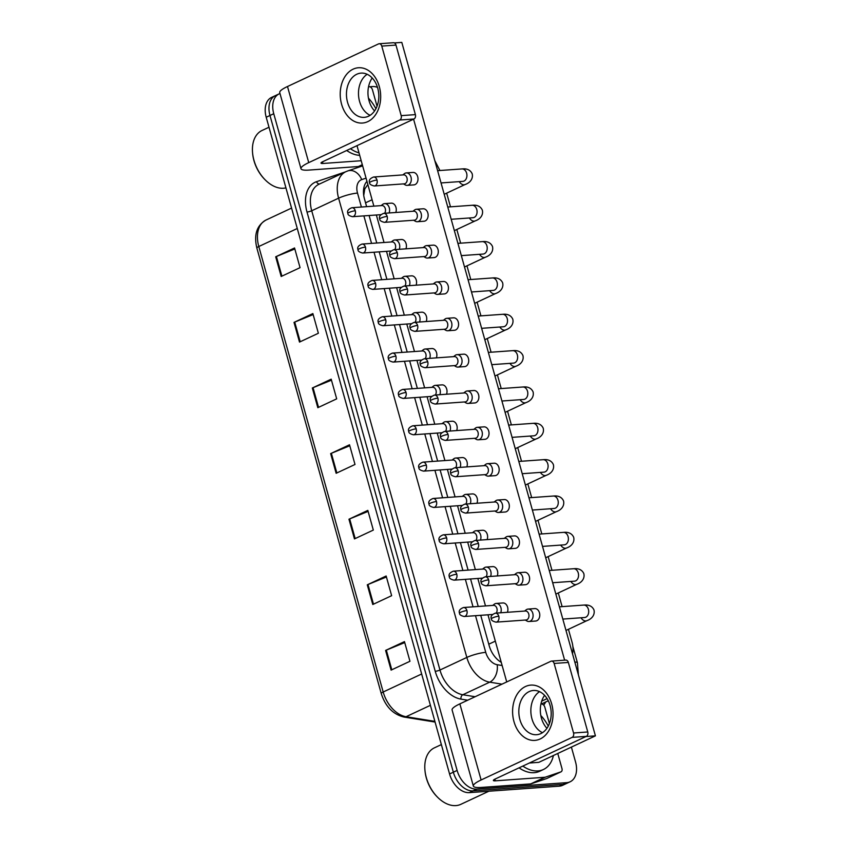 <?xml version="1.0" encoding="UTF-8"?>
<svg xmlns="http://www.w3.org/2000/svg" width="848" height="848" viewBox="0 0 848 848"><rect width="100%" height="100%" fill="white"/><g stroke="black" fill="none" stroke-linecap="round" stroke-linejoin="round"><path stroke-width="1.27" d="M367.852 184.546L364.757 188.945L363.728 195.453M572.495 653.766A20.787 13.727 64.9 0 0 571.987 641.989L568.436 629.29M562.118 606.627L558.291 592.953M551.963 570.28L548.147 556.606M541.819 533.943L537.992 520.259M531.664 497.596L527.848 483.911M521.52 461.248L517.704 447.564M511.376 424.901L507.549 411.216M501.221 388.554L497.405 374.88M491.077 352.206L487.261 338.532M480.933 315.859L477.106 302.185M470.778 279.522L466.962 265.837M460.634 243.175L456.818 229.49M450.489 206.827L446.663 193.143M571.393 747.099L575.538 761.939A20.787 13.727 -115.1 0 1 570.132 781.782A20.787 13.727 -115.1 0 1 566.814 782.64L476.82 789.096A20.787 13.727 -115.1 0 1 457.114 770.429L273.756 113.717L269.982 115.487A20.787 13.727 -115.1 0 1 275.377 95.633A20.787 13.727 -115.1 0 0 269.982 115.487L453.341 772.199L269.982 115.487L266.208 117.247A20.787 13.727 -115.1 0 1 271.604 97.393L279.151 93.863A20.787 13.727 -115.1 0 1 279.988 93.524M476.82 789.096L473.046 790.866A20.787 13.727 -115.1 0 1 453.341 772.199A20.787 13.727 -115.1 0 0 473.046 790.866L563.04 784.4L473.046 790.866L469.273 792.626A20.787 13.727 -115.1 0 1 449.567 773.97L266.208 117.247M570.132 781.782L566.358 783.552A20.787 13.727 -115.1 0 1 563.04 784.4A20.787 13.727 -115.1 0 0 566.358 783.552L562.595 785.322A20.787 13.727 -115.1 0 1 559.277 786.17L469.273 792.626M294.012 322.399L312.87 313.569L318.371 333.253L299.503 342.083L294.012 322.399A5.544 1.018 164.4 0 1 294.722 322.092L300.213 341.755M275.695 256.796L294.553 247.966L300.054 267.65L281.186 276.48L275.695 256.796A5.544 1.018 164.4 0 1 276.406 256.488L281.896 276.141M348.963 519.22L367.831 510.39L373.321 530.074L354.464 538.904L348.963 519.22A5.544 1.018 164.4 0 1 349.673 518.912L355.164 538.565M367.279 584.823L386.147 575.993L391.638 595.678L372.781 604.507L367.279 584.823A5.544 1.018 164.4 0 1 367.99 584.516L373.48 604.179M385.596 650.427L404.464 641.607L409.955 661.281L391.098 670.111L385.596 650.427A5.544 1.018 164.4 0 1 386.317 650.119L391.797 669.782M312.329 388.002L331.186 379.173L336.688 398.857L317.82 407.687L312.329 388.002A5.544 1.018 164.4 0 1 313.039 387.695L318.53 407.358M330.646 453.616L349.514 444.787L355.005 464.471L336.147 473.29L330.646 453.616A5.544 1.018 164.4 0 1 331.356 453.298L336.847 472.961M349.789 445.772L331.356 453.298M331.473 380.169L313.039 387.695M404.74 642.593L386.317 650.119M386.423 576.99L367.99 584.516M368.106 511.386L349.673 518.912M294.828 248.962L276.406 256.488M313.156 314.566L294.722 322.092M369.739 86.75L372.473 86.56A20.787 13.727 -115.1 0 1 377.477 87.323M273.756 113.717A20.787 13.727 -115.1 0 1 279.151 93.863M480.721 615.319L489.19 645.678A20.787 13.727 64.9 0 0 501.242 662.33M366.951 181.324A20.787 13.727 64.9 0 0 364.481 199.004L366.622 206.658M369.092 215.509L376.766 243.005M379.236 251.856L386.911 279.352M389.38 288.203L397.065 315.7M399.535 324.551L407.21 352.047M409.679 360.898L417.354 388.384M419.834 397.246L427.509 424.731M429.978 433.593L437.653 461.079M440.123 469.93L447.797 497.426M450.277 506.277L457.952 533.774M460.422 542.625L468.096 570.121M470.566 578.972L478.24 606.458M525.262 620.047L526.937 621.012A6.233 4.547 -94.1 0 0 528.982 621.51A6.233 4.547 -94.1 0 0 530.191 621.202A6.233 4.547 -94.1 0 0 532.788 613.305A6.233 4.547 -94.1 0 0 528.092 609.076A6.233 4.547 -94.1 0 0 526.894 609.383A6.233 4.547 -94.1 0 0 526.131 609.86L524.615 611.058M498.783 616.21A4.505 3.286 -94.1 0 1 496.038 622.146L526.025 619.994A4.505 3.286 -94.1 0 0 526.894 619.761A4.505 3.286 -94.1 0 0 528.76 614.058A4.505 3.286 -94.1 0 0 525.378 611.005L495.391 613.157C491.713 614.588 490.367 616.496 491.374 618.86A4.505 0.827 164.4 0 1 492.635 617.874A4.505 0.827 -15.6 0 1 498.783 616.21A4.505 3.286 -94.1 0 0 495.391 613.157M500.723 612.775A6.233 4.547 -94.1 0 0 500.447 606.405A6.233 4.547 -94.1 0 0 496.239 603.437A6.233 4.547 -94.1 0 0 495.031 603.755A6.233 4.547 -94.1 0 0 494.278 604.221L492.752 605.419M496.228 613.093A4.505 3.286 -94.1 0 0 496.907 608.429A4.505 3.286 -94.1 0 0 493.515 605.366L463.538 607.518C459.849 608.949 458.514 610.857 459.521 613.221A4.505 0.827 164.4 0 1 460.782 612.235A4.505 0.827 -15.6 0 1 466.919 610.581A4.505 3.286 -94.1 0 0 463.538 607.518M515.107 583.7L516.782 584.664A6.233 4.547 -94.1 0 0 518.838 585.173A6.233 4.547 -94.1 0 0 520.047 584.855A6.233 4.547 -94.1 0 0 522.633 576.958A6.233 4.547 -94.1 0 0 517.948 572.729A6.233 4.547 -94.1 0 0 516.739 573.047A6.233 4.547 -94.1 0 0 515.987 573.513L514.46 574.711M488.628 579.873A4.505 3.286 -94.1 0 1 485.893 585.798L515.87 583.647A4.505 3.286 -94.1 0 0 516.739 583.413A4.505 3.286 -94.1 0 0 518.616 577.721A4.505 3.286 -94.1 0 0 515.224 574.658L485.247 576.81C481.558 578.241 480.222 580.149 481.229 582.512A4.505 0.827 164.4 0 1 482.491 581.527A4.505 0.827 -15.6 0 1 488.628 579.873A4.505 3.286 -94.1 0 0 485.247 576.81M504.963 547.352L506.638 548.327A6.233 4.547 -94.1 0 0 508.694 548.826A6.233 4.547 -94.1 0 0 509.892 548.508A6.233 4.547 -94.1 0 0 512.489 540.611A6.233 4.547 -94.1 0 0 507.804 536.381A6.233 4.547 -94.1 0 0 506.595 536.699A6.233 4.547 -94.1 0 0 505.843 537.166L504.316 538.363M478.484 543.526A4.505 3.286 -94.1 0 1 475.739 549.451L505.726 547.299A4.505 3.286 -94.1 0 0 506.595 547.066A4.505 3.286 -94.1 0 0 508.471 541.374A4.505 3.286 -94.1 0 0 505.079 538.31L475.092 540.462C471.414 541.893 470.078 543.801 471.085 546.165A4.505 0.827 164.4 0 1 472.336 545.179A4.505 0.827 -15.6 0 1 478.484 543.526A4.505 3.286 -94.1 0 0 475.092 540.462M494.819 511.005L496.493 511.98A6.233 4.547 -94.1 0 0 498.539 512.478A6.233 4.547 -94.1 0 0 499.748 512.16A6.233 4.547 -94.1 0 0 502.345 504.274A6.233 4.547 -94.1 0 0 497.649 500.034A6.233 4.547 -94.1 0 0 496.451 500.352A6.233 4.547 -94.1 0 0 495.688 500.818L494.172 502.016M468.34 507.178A4.505 3.286 -94.1 0 1 465.594 513.104L495.582 510.952A4.505 3.286 -94.1 0 0 496.451 510.719A4.505 3.286 -94.1 0 0 498.317 505.026A4.505 3.286 -94.1 0 0 494.935 501.963L464.948 504.115C461.27 505.556 459.923 507.454 460.93 509.818A4.505 0.827 164.4 0 1 462.192 508.832A4.505 0.827 -15.6 0 1 468.34 507.178A4.505 3.286 -94.1 0 0 464.948 504.115M484.664 474.657L486.339 475.633A6.233 4.547 -94.1 0 0 488.395 476.131A6.233 4.547 -94.1 0 0 489.593 475.813A6.233 4.547 -94.1 0 0 492.19 467.926A6.233 4.547 -94.1 0 0 487.505 463.686A6.233 4.547 -94.1 0 0 486.296 464.004A6.233 4.547 -94.1 0 0 485.544 464.471L484.017 465.679M458.185 470.831A4.505 3.286 -94.1 0 1 455.45 476.756L485.427 474.604A4.505 3.286 -94.1 0 0 486.296 474.382A4.505 3.286 -94.1 0 0 488.172 468.679A4.505 3.286 -94.1 0 0 484.78 465.616L454.804 467.767C451.115 469.209 449.779 471.106 450.786 473.481A4.505 0.827 164.4 0 1 452.048 472.484A4.505 0.827 -15.6 0 1 458.185 470.831A4.505 3.286 -94.1 0 0 454.804 467.767M490.579 576.428A6.233 4.547 -94.1 0 0 490.303 570.057A6.233 4.547 -94.1 0 0 486.084 567.089A6.233 4.547 -94.1 0 0 484.886 567.407A6.233 4.547 -94.1 0 0 484.123 567.874L482.607 569.072M486.084 576.746A4.505 3.286 -94.1 0 0 486.763 572.082A4.505 3.286 -94.1 0 0 483.371 569.019L453.383 571.17C449.705 572.612 448.369 574.509 449.366 576.873A4.505 0.827 164.4 0 1 450.627 575.887A4.505 0.827 -15.6 0 1 456.775 574.234A4.505 3.286 -94.1 0 0 453.383 571.17M480.434 540.081A6.233 4.547 -94.1 0 0 480.159 533.71A6.233 4.547 -94.1 0 0 475.94 530.742A6.233 4.547 -94.1 0 0 474.742 531.06A6.233 4.547 -94.1 0 0 473.979 531.526L472.463 532.735M475.94 540.399A4.505 3.286 -94.1 0 0 476.608 535.735A4.505 3.286 -94.1 0 0 473.226 532.671L443.239 534.823C439.561 536.265 438.215 538.162 439.222 540.536A4.505 0.827 164.4 0 1 440.483 539.54A4.505 0.827 -15.6 0 1 446.631 537.886A4.505 3.286 -94.1 0 0 443.239 534.823M470.28 503.733A6.233 4.547 -94.1 0 0 470.004 497.363A6.233 4.547 -94.1 0 0 465.796 494.395A6.233 4.547 -94.1 0 0 464.587 494.713A6.233 4.547 -94.1 0 0 463.835 495.19L462.308 496.387M465.785 504.062A4.505 3.286 -94.1 0 0 466.464 499.387A4.505 3.286 -94.1 0 0 463.072 496.324L433.095 498.476C429.406 499.917 428.07 501.815 429.077 504.189A4.505 0.827 164.4 0 1 430.339 503.193A4.505 0.827 -15.6 0 1 436.476 501.539A4.505 3.286 -94.1 0 0 433.095 498.476M551.677 703.914A27.719 20.193 85.9 0 1 540.144 738.99A27.719 20.193 85.9 0 1 513.962 721.574A27.719 20.193 85.9 0 1 525.495 686.509A27.719 20.193 85.9 0 1 551.677 703.914M519.919 719.655A22.175 16.154 -94.1 0 0 536.593 734.707A22.175 16.154 -94.1 0 0 550.098 705.525A22.175 16.154 -94.1 0 0 533.424 690.473A22.175 16.154 -94.1 0 0 519.919 719.655M542.487 732.683A22.175 16.154 85.9 0 1 531.94 718.786A22.175 16.154 85.9 0 1 539.551 691.639A22.175 16.154 85.9 0 0 531.94 718.786A22.175 16.154 85.9 0 0 542.487 732.683M540.95 703.914L541.967 704.084A3.466 2.29 64.9 0 1 544.829 707.168L549.419 723.588M557.761 753.48L561.959 768.511A3.466 2.29 64.9 0 1 561.058 771.818L546.918 778.443A3.466 2.29 -115.1 0 1 546.759 778.506L531.113 783.806A3.466 2.29 -115.1 0 1 530.721 783.891L481.187 787.442A27.719 5.109 -15.6 0 1 473.354 786.075A27.719 5.109 -15.6 0 1 481.102 779.98L572.114 737.378A3.466 2.523 -94.1 0 0 573.555 733.001L587.77 731.972A3.466 2.523 85.9 0 1 586.328 736.361L495.317 778.952A6.932 1.272 164.4 0 0 493.377 780.478A6.932 1.272 164.4 0 0 495.338 780.828L544.861 777.266A3.466 2.29 64.9 0 0 545.264 777.192L560.899 771.881A3.466 2.29 64.9 0 0 561.058 771.818M473.354 786.075L452.101 709.967A27.719 5.109 -15.6 0 1 459.86 703.872L550.861 661.281A3.466 2.523 -94.1 0 1 551.529 661.101A3.466 2.523 -94.1 0 1 554.136 663.454L573.555 733.001M551.529 661.101L565.743 660.083A3.466 2.523 85.9 0 1 568.351 662.436L587.77 731.972M379.31 86.57A27.719 20.193 85.9 0 1 367.778 121.635A27.719 20.193 85.9 0 1 341.585 104.219A27.719 20.193 85.9 0 1 353.128 69.154A27.719 20.193 85.9 0 1 379.31 86.57M347.553 102.301A22.175 16.154 -94.1 0 0 364.227 117.353A22.175 16.154 -94.1 0 0 377.731 88.171A22.175 16.154 -94.1 0 0 361.047 73.119A22.175 16.154 -94.1 0 0 347.553 102.301M370.12 115.328A22.175 16.154 85.9 0 1 359.573 101.431A22.175 16.154 85.9 0 1 367.173 74.285A22.175 16.154 85.9 0 0 359.573 101.431A22.175 16.154 85.9 0 0 370.12 115.328M368.583 86.56L369.601 86.729A3.466 2.29 64.9 0 1 372.463 89.814L377.042 106.233M362.446 165.201L358.746 166.452A3.466 2.29 -115.1 0 1 358.354 166.537L308.82 170.088A27.719 5.109 -15.6 0 1 300.987 168.72A27.719 5.109 -15.6 0 1 308.736 162.625L399.747 120.024A3.466 2.523 -94.1 0 0 401.189 115.646L415.393 114.618A3.466 2.523 85.9 0 1 413.951 119.006L322.95 161.597A6.932 1.272 164.4 0 0 321.01 163.123A6.932 1.272 164.4 0 0 322.971 163.473L361.195 160.728M300.987 168.72L279.734 92.612A27.719 5.109 -15.6 0 1 287.493 86.517L378.494 43.926A3.466 2.523 -94.1 0 1 379.162 43.746A3.466 2.523 -94.1 0 1 381.77 46.099L401.189 115.646M379.162 43.746L393.377 42.729A3.466 2.523 85.9 0 1 395.984 45.082L415.393 114.618M540.823 715.532A34.651 22.875 -115.1 0 1 548.285 726.079M553.405 755.526A34.651 22.875 -115.1 0 1 543.441 769.496A34.651 22.875 -115.1 0 1 537.908 770.917A34.651 22.875 -115.1 0 1 522.834 766.083M543.441 769.496L539.667 771.267A34.651 22.875 -115.1 0 1 534.134 772.687A34.651 22.875 -115.1 0 1 519.061 767.843M488.851 791.226L460.856 804.317A31.185 20.585 -115.1 0 1 455.885 805.6A31.185 20.585 -115.1 0 1 437.579 797.237A31.185 20.585 -115.1 0 1 424.943 770.249A31.185 20.585 -115.1 0 1 434.42 747.83L441.363 744.586M437.579 797.237L437.08 796.738A29.797 19.663 -115.1 0 1 425.018 770.949L424.943 770.249M368.445 98.177A34.651 22.875 -115.1 0 1 375.918 108.724M285.924 187.874A31.185 20.585 -115.1 0 1 283.518 188.245A31.185 20.585 -115.1 0 1 265.212 179.882A31.185 20.585 -115.1 0 1 252.577 152.894A31.185 20.585 -115.1 0 1 262.053 130.475L268.996 127.232M265.212 179.882L264.714 179.384A29.797 19.663 -115.1 0 1 252.64 153.594L252.577 152.894M359.7 155.354A34.651 22.875 -115.1 0 1 346.694 150.488M359.001 152.863A34.651 22.875 -115.1 0 1 350.457 148.729M389.094 212.965A6.233 4.547 -94.1 0 0 388.829 206.594A6.233 4.547 -94.1 0 0 384.61 203.626L391.288 203.149A6.233 4.547 85.9 0 1 395.974 207.389A6.233 4.547 85.9 0 1 395.772 212.488M399.249 249.312A6.233 4.547 -94.1 0 0 398.973 242.941A6.233 4.547 -94.1 0 0 394.755 239.973L401.433 239.496A6.233 4.547 85.9 0 1 406.128 243.736A6.233 4.547 85.9 0 1 405.927 248.835M409.393 285.659A6.233 4.547 -94.1 0 0 409.118 279.289A6.233 4.547 -94.1 0 0 404.909 276.321L411.587 275.844A6.233 4.547 85.9 0 1 416.273 280.073A6.233 4.547 85.9 0 1 416.071 285.182M419.537 322.007A6.233 4.547 -94.1 0 0 419.272 315.636A6.233 4.547 -94.1 0 0 415.054 312.668L421.732 312.191A6.233 4.547 85.9 0 1 426.427 316.421A6.233 4.547 85.9 0 1 426.226 321.53M429.692 358.354A6.233 4.547 -94.1 0 0 429.417 351.984A6.233 4.547 -94.1 0 0 425.198 349.016L431.876 348.539A6.233 4.547 85.9 0 1 436.572 352.768A6.233 4.547 85.9 0 1 436.37 357.877M406.319 172.918L412.997 172.441A6.233 4.547 85.9 0 1 417.693 176.681A6.233 4.547 85.9 0 1 413.888 184.885L407.21 185.362A6.233 4.547 -94.1 0 0 408.418 185.044A6.233 4.547 -94.1 0 0 411.015 177.158A6.233 4.547 -94.1 0 0 406.319 172.918A6.233 4.547 -94.1 0 0 405.121 173.236A6.233 4.547 -94.1 0 0 404.358 173.713L402.842 174.911M416.463 209.265L423.141 208.788A6.233 4.547 85.9 0 1 427.837 213.028A6.233 4.547 85.9 0 1 424.042 221.233L417.364 221.71A6.233 4.547 -94.1 0 0 418.562 221.392A6.233 4.547 -94.1 0 0 421.159 213.505A6.233 4.547 -94.1 0 0 416.463 209.265A6.233 4.547 -94.1 0 0 415.266 209.583A6.233 4.547 -94.1 0 0 414.502 210.05L412.987 211.258M426.618 245.613L433.296 245.136A6.233 4.547 85.9 0 1 437.981 249.365A6.233 4.547 85.9 0 1 434.187 257.58L427.509 258.057A6.233 4.547 -94.1 0 0 428.706 257.739A6.233 4.547 -94.1 0 0 431.303 249.853A6.233 4.547 -94.1 0 0 426.618 245.613A6.233 4.547 -94.1 0 0 425.41 245.931A6.233 4.547 -94.1 0 0 424.657 246.397L423.131 247.605M436.762 281.96L443.44 281.483A6.233 4.547 85.9 0 1 448.136 285.712A6.233 4.547 85.9 0 1 444.331 293.927L437.653 294.404A6.233 4.547 -94.1 0 0 438.861 294.086A6.233 4.547 -94.1 0 0 441.458 286.189A6.233 4.547 -94.1 0 0 436.762 281.96A6.233 4.547 -94.1 0 0 435.565 282.278A6.233 4.547 -94.1 0 0 434.801 282.744L433.286 283.942M446.907 318.307L453.585 317.83A6.233 4.547 85.9 0 1 458.28 322.06A6.233 4.547 85.9 0 1 454.486 330.264L447.808 330.752A6.233 4.547 -94.1 0 0 449.005 330.434A6.233 4.547 -94.1 0 0 451.602 322.537A6.233 4.547 -94.1 0 0 446.907 318.307A6.233 4.547 -94.1 0 0 445.709 318.625A6.233 4.547 -94.1 0 0 444.946 319.092L443.43 320.29M439.836 394.702A6.233 4.547 -94.1 0 0 439.561 388.331A6.233 4.547 -94.1 0 0 435.353 385.363L442.031 384.875A6.233 4.547 85.9 0 1 446.716 389.115A6.233 4.547 85.9 0 1 446.514 394.214M449.981 431.038A6.233 4.547 -94.1 0 0 449.716 424.668A6.233 4.547 -94.1 0 0 445.497 421.71L452.175 421.223A6.233 4.547 85.9 0 1 456.871 425.463A6.233 4.547 85.9 0 1 456.669 430.561M460.135 467.386A6.233 4.547 -94.1 0 0 459.86 461.015A6.233 4.547 -94.1 0 0 455.641 458.047L462.319 457.57A6.233 4.547 85.9 0 1 467.015 461.81A6.233 4.547 85.9 0 1 466.813 466.909M457.061 354.655L463.739 354.167A6.233 4.547 85.9 0 1 468.425 358.407A6.233 4.547 85.9 0 1 464.63 366.612L457.952 367.089A6.233 4.547 -94.1 0 0 459.15 366.781A6.233 4.547 -94.1 0 0 461.747 358.884A6.233 4.547 -94.1 0 0 457.061 354.655A6.233 4.547 -94.1 0 0 455.853 354.962A6.233 4.547 -94.1 0 0 455.1 355.439L453.574 356.637M467.206 390.992L473.884 390.515A6.233 4.547 85.9 0 1 478.579 394.755A6.233 4.547 85.9 0 1 474.774 402.959L468.096 403.436A6.233 4.547 -94.1 0 0 469.304 403.118A6.233 4.547 -94.1 0 0 471.901 395.232A6.233 4.547 -94.1 0 0 467.206 390.992A6.233 4.547 -94.1 0 0 466.008 391.31A6.233 4.547 -94.1 0 0 465.245 391.787L463.729 392.984M465.796 494.395L472.474 493.918A6.233 4.547 85.9 0 1 477.159 498.158A6.233 4.547 85.9 0 1 476.958 503.256M475.94 530.742L482.618 530.265A6.233 4.547 85.9 0 1 487.314 534.494A6.233 4.547 85.9 0 1 487.112 539.604M486.084 567.089L492.762 566.612A6.233 4.547 85.9 0 1 497.458 570.842A6.233 4.547 85.9 0 1 497.257 575.951M487.505 463.686L494.183 463.209A6.233 4.547 85.9 0 1 498.868 467.439A6.233 4.547 85.9 0 1 495.073 475.654L488.395 476.131M497.649 500.034L504.327 499.557A6.233 4.547 85.9 0 1 509.023 503.786A6.233 4.547 85.9 0 1 505.217 512.001L498.539 512.478M507.804 536.381L514.482 535.904A6.233 4.547 85.9 0 1 519.167 540.134A6.233 4.547 85.9 0 1 515.372 548.338L508.694 548.826M517.948 572.729L524.626 572.252A6.233 4.547 85.9 0 1 529.311 576.481A6.233 4.547 85.9 0 1 525.516 584.685L518.838 585.173M477.35 427.339L484.038 426.862A6.233 4.547 85.9 0 1 488.724 431.102A6.233 4.547 85.9 0 1 484.929 439.306L478.251 439.783A6.233 4.547 -94.1 0 0 479.449 439.465A6.233 4.547 -94.1 0 0 482.046 431.579A6.233 4.547 -94.1 0 0 477.35 427.339A6.233 4.547 -94.1 0 0 476.152 427.657A6.233 4.547 -94.1 0 0 475.399 428.134L473.873 429.332M496.239 603.437L502.917 602.96A6.233 4.547 85.9 0 1 507.602 607.189A6.233 4.547 85.9 0 1 507.401 612.298M528.092 609.076L534.77 608.588A6.233 4.547 85.9 0 1 539.466 612.828A6.233 4.547 85.9 0 1 535.671 621.033L528.982 621.51M374.572 110.94A22.175 16.154 85.9 0 1 369.05 100.753A22.175 16.154 85.9 0 1 372.208 77.984M546.939 728.294A22.175 16.154 85.9 0 1 541.416 718.108A22.175 16.154 85.9 0 1 544.575 695.339M595.423 735.852L538.83 762.341L529.364 763.02L585.947 736.541L595.423 735.852L401.804 42.4L394.384 42.93M413.58 119.186L564.62 660.157M506.722 681.94L487.971 614.8M485.501 605.938L477.827 578.453M475.357 569.591L467.683 542.105M465.213 533.254L457.528 505.758M455.058 496.907L447.384 469.41M444.914 460.559L437.239 433.063M434.759 424.212L427.085 396.726M424.615 387.865L416.94 360.379M414.471 351.517L406.796 324.031M404.316 315.18L396.641 287.684M394.172 278.833L386.497 251.337M384.027 242.486L376.353 214.989M373.873 206.138L356.997 145.665M474.52 438.321L476.194 439.285A6.233 4.547 -94.1 0 0 478.251 439.783M448.041 434.483A4.505 3.286 -94.1 0 1 445.295 440.409L475.283 438.257A4.505 3.286 -94.1 0 0 476.152 438.034A4.505 3.286 -94.1 0 0 478.028 432.332A4.505 3.286 -94.1 0 0 474.636 429.279L444.649 431.431C440.971 432.862 439.635 434.759 440.642 437.133A4.505 0.827 164.4 0 1 441.893 436.137A4.505 0.827 -15.6 0 1 448.041 434.483A4.505 3.286 -94.1 0 0 444.649 431.431M464.365 401.973L466.05 402.938A6.233 4.547 -94.1 0 0 468.096 403.436M437.897 398.136A4.505 3.286 -94.1 0 1 435.151 404.061L465.139 401.91A4.505 3.286 -94.1 0 0 465.997 401.687A4.505 3.286 -94.1 0 0 467.873 395.984A4.505 3.286 -94.1 0 0 464.492 392.931L434.505 395.083C430.826 396.514 429.48 398.412 430.487 400.786A4.505 0.827 164.4 0 1 431.749 399.79A4.505 0.827 -15.6 0 1 437.897 398.136A4.505 3.286 -94.1 0 0 434.505 395.083M454.221 365.626L455.895 366.59A6.233 4.547 -94.1 0 0 457.952 367.089M427.742 361.789A4.505 3.286 -94.1 0 1 425.007 367.725L454.984 365.573A4.505 3.286 -94.1 0 0 455.853 365.34A4.505 3.286 -94.1 0 0 457.729 359.637A4.505 3.286 -94.1 0 0 454.337 356.584L424.36 358.736C420.672 360.167 419.336 362.075 420.343 364.439A4.505 0.827 164.4 0 1 421.604 363.453A4.505 0.827 -15.6 0 1 427.742 361.789A4.505 3.286 -94.1 0 0 424.36 358.736M455.641 458.047A6.233 4.547 -94.1 0 0 454.443 458.365A6.233 4.547 -94.1 0 0 453.68 458.842L452.164 460.04M455.641 467.714A4.505 3.286 -94.1 0 0 456.319 463.04A4.505 3.286 -94.1 0 0 452.927 459.987L422.94 462.139C419.262 463.57 417.926 465.467 418.923 467.842A4.505 0.827 164.4 0 1 420.184 466.845A4.505 0.827 -15.6 0 1 426.332 465.192A4.505 3.286 -94.1 0 0 422.94 462.139M445.497 421.71A6.233 4.547 -94.1 0 0 444.299 422.018A6.233 4.547 -94.1 0 0 443.536 422.495L442.009 423.693M445.497 431.367A4.505 3.286 -94.1 0 0 446.165 426.692A4.505 3.286 -94.1 0 0 442.783 423.64L412.796 425.791C409.107 427.222 407.771 429.13 408.778 431.494A4.505 0.827 164.4 0 1 410.04 430.508A4.505 0.827 -15.6 0 1 416.188 428.844A4.505 3.286 -94.1 0 0 412.796 425.791M435.353 385.363A6.233 4.547 -94.1 0 0 434.144 385.681A6.233 4.547 -94.1 0 0 433.392 386.147L431.865 387.345M435.342 395.02A4.505 3.286 -94.1 0 0 436.02 390.345A4.505 3.286 -94.1 0 0 432.628 387.292L402.652 389.444C398.963 390.875 397.627 392.783 398.634 395.147A4.505 0.827 164.4 0 1 399.896 394.161A4.505 0.827 -15.6 0 1 406.033 392.497A4.505 3.286 -94.1 0 0 402.652 389.444M444.076 329.278L445.751 330.243A6.233 4.547 -94.1 0 0 447.808 330.752M417.598 325.452A4.505 3.286 -94.1 0 1 414.852 331.377L444.84 329.225A4.505 3.286 -94.1 0 0 445.709 328.992A4.505 3.286 -94.1 0 0 447.585 323.3A4.505 3.286 -94.1 0 0 444.193 320.237L414.206 322.388C410.527 323.819 409.192 325.727 410.188 328.091A4.505 0.827 164.4 0 1 411.45 327.105A4.505 0.827 -15.6 0 1 417.598 325.452A4.505 3.286 -94.1 0 0 414.206 322.388M433.922 292.931L435.607 293.906A6.233 4.547 -94.1 0 0 437.653 294.404M407.453 289.104A4.505 3.286 -94.1 0 1 404.708 295.03L434.685 292.878A4.505 3.286 -94.1 0 0 435.554 292.645A4.505 3.286 -94.1 0 0 437.43 286.953A4.505 3.286 -94.1 0 0 434.049 283.889L404.061 286.041C400.383 287.483 399.037 289.38 400.044 291.744A4.505 0.827 164.4 0 1 401.305 290.758A4.505 0.827 -15.6 0 1 407.453 289.104A4.505 3.286 -94.1 0 0 404.061 286.041M423.777 256.584L425.452 257.559A6.233 4.547 -94.1 0 0 427.509 258.057M397.299 252.757A4.505 3.286 -94.1 0 1 394.553 258.682L424.541 256.531A4.505 3.286 -94.1 0 0 425.41 256.308A4.505 3.286 -94.1 0 0 427.286 250.605A4.505 3.286 -94.1 0 0 423.894 247.542L393.917 249.694C390.228 251.135 388.893 253.033 389.9 255.407A4.505 0.827 164.4 0 1 391.161 254.411A4.505 0.827 -15.6 0 1 397.299 252.757A4.505 3.286 -94.1 0 0 393.917 249.694M413.633 220.236L415.308 221.211A6.233 4.547 -94.1 0 0 417.364 221.71M387.154 216.41A4.505 3.286 -94.1 0 1 384.409 222.335L414.396 220.183A4.505 3.286 -94.1 0 0 415.266 219.961A4.505 3.286 -94.1 0 0 417.142 214.258A4.505 3.286 -94.1 0 0 413.75 211.194L383.762 213.346C380.084 214.788 378.749 216.685 379.745 219.06A4.505 0.827 164.4 0 1 381.006 218.063A4.505 0.827 -15.6 0 1 387.154 216.41A4.505 3.286 -94.1 0 0 383.762 213.346M403.478 183.899L405.164 184.864A6.233 4.547 -94.1 0 0 407.21 185.362M377.01 180.062A4.505 3.286 -94.1 0 1 374.265 185.988L404.242 183.836A4.505 3.286 -94.1 0 0 405.111 183.613A4.505 3.286 -94.1 0 0 406.987 177.91A4.505 3.286 -94.1 0 0 403.606 174.858L373.618 177.009C369.929 178.44 368.594 180.338 369.601 182.712A4.505 0.827 164.4 0 1 370.862 181.716A4.505 0.827 -15.6 0 1 377.01 180.062A4.505 3.286 -94.1 0 0 373.618 177.009M425.198 349.016A6.233 4.547 -94.1 0 0 424 349.334A6.233 4.547 -94.1 0 0 423.237 349.8L421.721 350.998M425.198 358.672A4.505 3.286 -94.1 0 0 425.866 354.008A4.505 3.286 -94.1 0 0 422.484 350.945L392.497 353.097C388.819 354.528 387.472 356.436 388.479 358.799A4.505 0.827 164.4 0 1 389.741 357.814A4.505 0.827 -15.6 0 1 395.889 356.16A4.505 3.286 -94.1 0 0 392.497 353.097M415.054 312.668A6.233 4.547 -94.1 0 0 413.856 312.986A6.233 4.547 -94.1 0 0 413.093 313.453L411.566 314.65M415.054 322.325A4.505 3.286 -94.1 0 0 415.721 317.661A4.505 3.286 -94.1 0 0 412.34 314.597L382.353 316.749C378.664 318.191 377.328 320.088 378.335 322.452A4.505 0.827 164.4 0 1 379.597 321.466A4.505 0.827 -15.6 0 1 385.734 319.813A4.505 3.286 -94.1 0 0 382.353 316.749M404.909 276.321A6.233 4.547 -94.1 0 0 403.701 276.639A6.233 4.547 -94.1 0 0 402.948 277.105L401.422 278.314M404.899 285.988A4.505 3.286 -94.1 0 0 405.577 281.313A4.505 3.286 -94.1 0 0 402.185 278.25L372.208 280.402C368.52 281.843 367.184 283.741 368.191 286.115A4.505 0.827 164.4 0 1 369.442 285.119A4.505 0.827 -15.6 0 1 375.59 283.465A4.505 3.286 -94.1 0 0 372.208 280.402M394.755 239.973A6.233 4.547 -94.1 0 0 393.557 240.291A6.233 4.547 -94.1 0 0 392.794 240.768L391.278 241.966M394.755 249.641A4.505 3.286 -94.1 0 0 395.422 244.966A4.505 3.286 -94.1 0 0 392.041 241.913L362.054 244.065C358.375 245.496 357.029 247.393 358.036 249.768A4.505 0.827 164.4 0 1 359.298 248.771A4.505 0.827 -15.6 0 1 365.446 247.118A4.505 3.286 -94.1 0 0 362.054 244.065M384.61 203.626A6.233 4.547 -94.1 0 0 383.402 203.944A6.233 4.547 -94.1 0 0 382.649 204.421L381.123 205.619M384.6 213.293A4.505 3.286 -94.1 0 0 385.278 208.619A4.505 3.286 -94.1 0 0 381.886 205.566L351.909 207.718C348.221 209.149 346.885 211.046 347.892 213.42A4.505 0.827 164.4 0 1 349.153 212.424A4.505 0.827 -15.6 0 1 355.291 210.77A4.505 3.286 -94.1 0 0 351.909 207.718M363.877 187.641A20.787 15.582 71.3 0 1 364.757 188.945M488.777 644.194L495.327 641.13M365.552 202.82L372.092 199.757M421.657 673.99L383.179 692A6.932 1.272 164.4 0 0 381.24 693.526L256.859 248.04A6.932 1.272 -15.6 0 1 258.799 246.514L383.179 692A27.719 18.296 64.9 0 0 406.054 716.719A6.932 4.749 99.2 0 1 403.966 717.037C393.016 714.366 385.437 706.532 381.24 693.526M256.859 248.04C253.711 234.801 256.753 225.473 265.996 220.045A27.719 18.296 64.9 0 0 258.799 246.514L297.277 228.504M430.402 705.324L406.054 716.719L434.886 721.372M559.277 786.17L566.814 782.64M449.567 773.97L457.114 770.429M578.389 674.86L577.424 662.786A13.865 2.555 164.4 0 0 574.817 662.055M545.656 701.996A31.185 20.585 -115.1 0 1 543.674 705.08M467.704 700.204L460.962 699.112A31.185 20.585 -115.1 0 1 435.236 671.298L307.008 212.032A31.185 20.585 -115.1 0 1 316.495 181.695L345.454 171.879M501.995 684.156L489.709 682.174L462.828 694.745L475.113 696.727M475.505 615.69L485.745 652.356A13.865 9.148 64.9 0 0 497.182 664.715A13.865 9.498 99.2 0 1 489.709 682.174A27.719 18.296 -115.1 0 1 466.835 657.444L439.964 670.026A27.719 18.296 64.9 0 0 462.828 694.745A3.466 2.374 -80.8 0 0 460.962 699.112M547.087 698.625L541.702 701.148M485.745 652.356A13.865 2.555 164.4 0 0 466.835 657.444L338.606 198.178L311.725 210.76L439.964 670.026A3.466 0.636 -15.6 0 1 435.236 671.298M366.06 178.133L361.736 179.606A13.865 9.148 64.9 0 0 357.517 193.09A13.865 2.555 164.4 0 0 338.606 198.178A27.719 18.296 -115.1 0 1 345.804 171.709L318.922 184.292A27.719 18.296 64.9 0 0 311.725 210.76A3.466 0.636 -15.6 0 1 307.008 212.032M497.182 664.715L502.133 665.51M357.517 193.09L361.407 207.029M363.877 215.89L371.551 243.376M374.032 252.238L381.706 279.723M384.176 288.574L391.85 316.071M394.32 324.922L401.994 352.418M404.475 361.269L412.149 388.766M414.619 397.617L422.293 425.102M424.763 433.964L432.438 461.45M434.918 470.311L442.592 497.797M445.062 506.659L452.737 534.145M455.206 542.996L462.881 570.492M465.361 579.343L473.036 606.839M316.495 181.695A3.466 2.597 -108.7 0 0 319.654 183.952M362.637 165.879L347.85 170.893A13.865 10.388 71.3 0 1 361.736 179.606M585.385 617.365L584.601 617.524A6.233 4.547 -94.1 0 0 588.395 609.32A6.233 4.547 -94.1 0 0 588.279 608.949A6.233 4.547 -94.1 0 0 583.7 605.08C583.816 605.207 591.024 603.543 593.95 609.903C595.042 614.164 592.646 618.68 586.837 620.683A6.233 4.113 -115.1 0 1 585.841 620.937A6.233 4.113 -115.1 0 1 581.007 617.779M459.521 613.221C459.351 614.62 460.899 615.722 464.185 616.507A4.505 3.286 -94.1 0 0 466.919 610.581M575.241 581.028L574.446 581.177A6.233 4.547 -94.1 0 0 578.251 572.972A6.233 4.547 -94.1 0 0 578.135 572.601A6.233 4.547 -94.1 0 0 573.555 568.732C573.661 568.86 580.869 567.195 583.806 573.555C584.897 577.817 582.491 582.332 576.693 584.336A6.233 4.113 -115.1 0 1 575.697 584.59A6.233 4.113 -115.1 0 1 570.863 581.431M565.086 544.681L564.302 544.829A6.233 4.547 -94.1 0 0 568.096 536.625A6.233 4.547 -94.1 0 0 567.99 536.254A6.233 4.547 -94.1 0 0 563.411 532.385C563.517 532.512 570.725 530.848 573.651 537.208C574.743 541.48 572.347 545.985 566.538 547.988A6.233 4.113 -115.1 0 1 565.542 548.253A6.233 4.113 -115.1 0 1 560.708 545.084M554.942 508.334L554.157 508.482A6.233 4.547 -94.1 0 0 557.952 500.278A6.233 4.547 -94.1 0 0 557.836 499.907A6.233 4.547 -94.1 0 0 553.256 496.048C553.373 496.165 560.581 494.501 563.507 500.861C564.598 505.132 562.203 509.637 556.394 511.651A6.233 4.113 -115.1 0 1 555.398 511.906A6.233 4.113 -115.1 0 1 550.564 508.747M544.798 471.986L544.003 472.135A6.233 4.547 -94.1 0 0 547.797 463.93A6.233 4.547 -94.1 0 0 547.691 463.57A6.233 4.547 -94.1 0 0 543.112 459.701C543.218 459.817 550.426 458.164 553.352 464.524C554.454 468.785 552.048 473.301 546.25 475.304A6.233 4.113 -115.1 0 1 545.253 475.558A6.233 4.113 -115.1 0 1 540.42 472.4M449.366 576.873C449.196 578.283 450.754 579.375 454.03 580.159A4.505 3.286 -94.1 0 0 456.775 574.234M439.222 540.536C439.052 541.936 440.6 543.027 443.886 543.812A4.505 3.286 -94.1 0 0 446.631 537.886M429.077 504.189C428.908 505.588 430.455 506.68 433.731 507.464A4.505 3.286 -94.1 0 0 436.476 501.539M459.86 703.872L481.102 779.98M568.351 662.436L554.136 663.454M494.872 779.174L495.338 780.828M530.721 783.891L544.861 777.266M586.328 736.361L572.114 737.378M545.264 777.192L531.113 783.806M546.759 778.506L560.899 771.881M287.493 86.517L308.736 162.625M395.984 45.082L381.77 46.099M322.505 161.82L322.971 163.473M358.354 166.537L362.308 164.682M413.951 119.006L399.747 120.024M362.329 164.777L358.746 166.452M534.643 435.639L533.858 435.798A6.233 4.547 -94.1 0 0 537.653 427.583A6.233 4.547 -94.1 0 0 537.547 427.222A6.233 4.547 -94.1 0 0 532.968 423.353C533.074 423.47 540.282 421.816 543.208 428.176C544.299 432.438 541.904 436.953 536.095 438.957A6.233 4.113 -115.1 0 1 535.099 439.211A6.233 4.113 -115.1 0 1 530.265 436.052M524.499 399.291L523.714 399.45A6.233 4.547 -94.1 0 0 527.509 391.235A6.233 4.547 -94.1 0 0 527.392 390.875A6.233 4.547 -94.1 0 0 522.813 387.006C522.93 387.133 530.127 385.469 533.063 391.829C534.155 396.09 531.749 400.606 525.951 402.609A6.233 4.113 -115.1 0 1 524.954 402.864A6.233 4.113 -115.1 0 1 520.121 399.705M514.354 362.944L513.559 363.103A6.233 4.547 -94.1 0 0 517.354 354.899A6.233 4.547 -94.1 0 0 517.248 354.528A6.233 4.547 -94.1 0 0 512.669 350.659C512.775 350.786 519.983 349.122 522.909 355.482C524 359.743 521.605 364.258 515.807 366.262A6.233 4.113 -115.1 0 1 514.81 366.516A6.233 4.113 -115.1 0 1 509.977 363.357M418.923 467.842C418.753 469.241 420.311 470.333 423.587 471.117A4.505 3.286 -94.1 0 0 426.332 465.192M408.778 431.494C408.609 432.893 410.156 433.985 413.442 434.78A4.505 3.286 -94.1 0 0 416.188 428.844M398.634 395.147C398.454 396.546 400.012 397.638 403.288 398.433A4.505 3.286 -94.1 0 0 406.033 392.497M504.2 326.607L503.415 326.756A6.233 4.547 -94.1 0 0 507.21 318.551A6.233 4.547 -94.1 0 0 507.104 318.18A6.233 4.547 -94.1 0 0 502.525 314.311C502.631 314.438 509.839 312.774 512.764 319.134C513.856 323.395 511.461 327.911 505.652 329.914A6.233 4.113 -115.1 0 1 504.655 330.169A6.233 4.113 -115.1 0 1 499.822 327.01M494.055 290.26L493.26 290.408A6.233 4.547 -94.1 0 0 497.066 282.204A6.233 4.547 -94.1 0 0 496.949 281.833A6.233 4.547 -94.1 0 0 492.37 277.964C492.476 278.091 499.684 276.427 502.62 282.787C503.712 287.059 501.306 291.564 495.508 293.578A6.233 4.113 -115.1 0 1 494.511 293.832A6.233 4.113 -115.1 0 1 489.678 290.673M483.911 253.912L483.116 254.061A6.233 4.547 -94.1 0 0 486.911 245.856A6.233 4.547 -94.1 0 0 486.805 245.485A6.233 4.547 -94.1 0 0 482.226 241.627C482.332 241.744 489.54 240.09 492.465 246.439C493.557 250.711 491.162 255.216 485.353 257.23A6.233 4.113 -115.1 0 1 484.367 257.485A6.233 4.113 -115.1 0 1 479.533 254.326M473.756 217.565L472.972 217.724A6.233 4.547 -94.1 0 0 476.767 209.509A6.233 4.547 -94.1 0 0 476.65 209.149A6.233 4.547 -94.1 0 0 472.082 205.28C472.188 205.396 479.396 203.743 482.321 210.103C483.413 214.364 481.017 218.879 475.209 220.883A6.233 4.113 -115.1 0 1 474.212 221.137A6.233 4.113 -115.1 0 1 469.379 217.978M463.612 181.218L462.817 181.377A6.233 4.547 -94.1 0 0 466.623 173.162A6.233 4.547 -94.1 0 0 466.506 172.801A6.233 4.547 -94.1 0 0 461.927 168.932C462.033 169.059 469.241 167.395 472.177 173.755C473.269 178.016 470.863 182.532 465.064 184.535A6.233 4.113 -115.1 0 1 464.068 184.79A6.233 4.113 -115.1 0 1 459.234 181.631M388.479 358.799C388.31 360.199 389.868 361.301 393.143 362.085A4.505 3.286 -94.1 0 0 395.889 356.16M378.335 322.452C378.166 323.862 379.713 324.954 382.999 325.738A4.505 3.286 -94.1 0 0 385.734 319.813M368.191 286.115C368.011 287.514 369.569 288.606 372.844 289.391A4.505 3.286 -94.1 0 0 375.59 283.465M358.036 249.768C357.867 251.167 359.425 252.259 362.7 253.043A4.505 3.286 -94.1 0 0 365.446 247.118M347.892 213.42C347.722 214.82 349.27 215.911 352.556 216.696A4.505 3.286 -94.1 0 0 355.291 210.77M435.077 722.061L403.966 717.037M265.996 220.045L291.574 208.078M548.285 700.766L541.395 703.988M347.85 170.893L345.804 171.709M434.844 160.717L439.932 170.512M577.424 662.786L572.856 646.452M496.038 622.146C492.762 621.351 491.204 620.259 491.374 618.86M565.987 630.446L586.837 620.683M583.7 605.08L559.394 606.829M584.601 617.524L562.818 619.082M464.185 616.507L492.518 614.471M485.893 585.798C482.607 585.014 481.06 583.912 481.229 582.512M555.843 594.098L576.693 584.336M573.555 568.732L549.25 570.481M574.446 581.177L552.673 582.735M475.739 549.451C472.463 548.667 470.905 547.564 471.085 546.165M545.688 557.751L566.538 547.988M563.411 532.385L539.095 534.134M564.302 544.829L542.519 546.398M465.594 513.104C462.319 512.319 460.761 511.227 460.93 509.818M535.544 521.403L556.394 511.651M553.256 496.048L528.951 497.787M554.157 508.482L532.374 510.051M455.45 476.756C452.164 475.972 450.617 474.88 450.786 473.481M525.4 485.056L546.25 475.304M543.112 459.701L518.806 461.439M544.003 472.135L522.23 473.703M454.03 580.159L482.374 578.124M443.886 543.812L472.23 541.777M433.731 507.464L462.075 505.429M445.295 440.409C442.02 439.624 440.462 438.533 440.642 437.133M515.245 448.709L536.095 438.957M532.968 423.353L508.652 425.092M533.858 435.798L512.075 437.356M435.151 404.061C431.876 403.277 430.318 402.185 430.487 400.786M505.101 412.372L525.951 402.609M522.813 387.006L498.507 388.755M523.714 399.45L501.931 401.009M425.007 367.725C421.721 366.93 420.173 365.838 420.343 364.439M494.956 376.024L515.807 366.262M512.669 350.659L488.363 352.408M513.559 363.103L491.787 364.661M423.587 471.117L451.931 469.092M413.442 434.78L441.787 432.745M403.288 398.433L431.632 396.398M414.852 331.377C411.577 330.593 410.019 329.49 410.188 328.091M484.802 339.677L505.652 329.914M502.525 314.311L478.208 316.06M503.415 326.756L481.632 328.324M404.708 295.03C401.422 294.245 399.874 293.154 400.044 291.744M474.657 303.33L495.508 293.578M492.37 277.964L468.064 279.713M493.26 290.408L471.488 291.977M394.553 258.682C391.278 257.898 389.73 256.806 389.9 255.407M464.513 266.982L485.353 257.23M482.226 241.627L457.92 243.365M483.116 254.061L461.333 255.63M384.409 222.335C381.134 221.551 379.575 220.459 379.745 219.06M454.358 230.635L475.209 220.883M472.082 205.28L447.765 207.018M472.972 217.724L451.189 219.282M374.265 185.988C370.979 185.203 369.431 184.111 369.601 182.712M444.214 194.298L465.064 184.535M461.927 168.932L437.621 170.671M462.817 181.377L441.045 182.935M393.143 362.085L421.488 360.05M382.999 325.738L411.344 323.703M372.844 289.391L401.189 287.355M362.7 253.043L391.045 251.008M352.556 216.696L380.9 214.671"/></g></svg>
